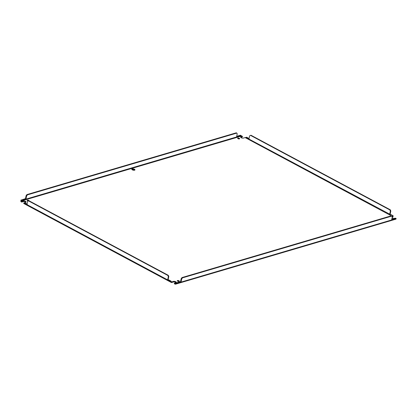 <?xml version="1.0" encoding="UTF-8"?>
<svg xmlns="http://www.w3.org/2000/svg" width="417" height="417" viewBox="0 0 417 417"><rect width="100%" height="100%" fill="white"/><g stroke="black" fill="none" stroke-linecap="round" stroke-linejoin="round"><path stroke-width="0.63" d="M395.452 218.227L393.627 218.43A1.632 0.646 -168.1 0 1 391.959 218.331M391.323 215.803L245.133 137.568L243.455 138.063A1.632 0.646 -168.1 0 1 241.193 137.73A1.632 0.646 -168.1 0 1 240.651 137.084A1.632 0.646 -168.1 0 1 241.042 136.771L242.459 136.354L241.745 135.973L21.168 201.057A0.36 0.266 73.6 0 1 21.105 201.015L21.439 200.457L20.918 200.176L20.85 201.562L21.105 201.015M237.93 138.668A1.048 0.417 -168.1 0 1 239.176 138.924A1.048 0.417 -168.1 0 1 239.207 138.939M237.956 138.684A1.048 0.417 -168.1 0 1 237.607 138.267A1.048 0.417 -168.1 0 1 238.248 138.022A1.048 0.417 -168.1 0 1 239.311 138.282A1.048 0.417 -168.1 0 1 239.66 138.699A1.048 0.417 -168.1 0 1 239.019 138.944A1.048 0.417 -168.1 0 1 237.956 138.684M27.418 200.785A1.048 0.417 -168.1 0 1 28.382 200.916M28.168 201.03A1.048 0.417 -168.1 0 1 27.444 200.801A1.048 0.417 -168.1 0 1 27.095 200.384A1.048 0.417 -168.1 0 1 27.736 200.139A1.048 0.417 -168.1 0 1 28.799 200.4A1.048 0.417 -168.1 0 1 29.148 200.817A1.048 0.417 -168.1 0 1 29.143 200.843M177.59 281.152A1.048 0.417 -168.1 0 1 178.836 281.402A1.048 0.417 -168.1 0 1 178.867 281.418M177.616 281.167A1.048 0.417 -168.1 0 1 177.267 280.75A1.048 0.417 -168.1 0 1 177.908 280.505A1.048 0.417 -168.1 0 1 178.971 280.766A1.048 0.417 -168.1 0 1 179.32 281.183A1.048 0.417 -168.1 0 1 178.685 281.428A1.048 0.417 -168.1 0 1 177.616 281.167M131.928 169.568A1.632 0.646 -168.1 0 1 134.3 169.87A1.632 0.646 -168.1 0 1 134.691 170.152M132.325 169.855A1.632 0.646 -168.1 0 1 131.782 169.208A1.632 0.646 -168.1 0 1 132.778 168.828A1.632 0.646 -168.1 0 1 134.436 169.234A1.632 0.646 -168.1 0 1 134.978 169.881A1.632 0.646 -168.1 0 1 133.982 170.261A1.632 0.646 -168.1 0 1 132.325 169.855M392.147 217.46L392.757 217.278A1.069 0.579 -61.8 0 0 392.929 217.2L393.111 215.829L392.652 215.964L392.929 217.2M171.335 281.631L171.794 281.882L173.472 281.386A1.632 0.646 -168.1 0 1 175.307 281.538A1.632 0.646 -168.1 0 1 176.282 282.372A1.632 0.646 -168.1 0 1 175.891 282.679L174.473 283.096L174.337 283.732L175.051 284.118A1.069 0.787 73.6 0 0 175.249 284.191L176.688 283.216L180.472 282.273L176.511 283.44L175.99 283.159L176.162 282.934L176.688 283.216M171.794 281.882L171.502 282.538A1.069 0.579 -61.8 0 0 171.663 282.517L173.336 282.022A1.632 0.646 -168.1 0 1 175.995 282.643M20.85 201.562A1.069 0.787 73.6 0 0 21.038 201.692L21.752 202.078L23.164 201.656A1.632 0.646 -168.1 0 1 25.823 202.276M240.802 137.443A1.632 0.646 -168.1 0 1 240.906 137.407L242.324 136.99L242.459 136.354M245.133 137.568L245.967 137.464L248.282 138.705L248.74 138.569L248.787 139.08M390.171 214.26A0.469 0.349 73.6 0 1 390.176 214.051L390.818 211.007L390.307 209.798L250.945 135.223L249.621 135.827L248.98 138.871A0.469 0.349 73.6 0 1 248.907 139.038L390.416 214.557A0.469 0.349 73.6 0 1 390.338 214.724L389.718 214.39L390.171 214.26L390.218 214.771M392.882 216.449L391.891 216.105M392.277 216.819L392.887 216.642M391.704 219.54L392.194 219.801L391.646 219.962L392.298 216.736L391.344 215.797L181.984 277.576L182.505 277.858L391.871 216.079M391.657 220.265L391.646 219.962L181.014 282.111L180.478 282.58M395.994 219.133L175.693 284.139L175.249 284.191L175.255 283.503A0.36 0.266 73.6 0 1 175.187 283.477L175.844 283.284M395.822 219.102L396.15 218.633L392.261 219.603L396.15 218.633M174.473 283.096L175.187 283.477M168.4 280.068L170.522 281.204L170.98 281.068L168.859 279.932L168.4 280.068A0.469 0.349 -106.4 0 1 168.327 280.24L167.702 279.906A0.469 0.349 73.6 0 1 167.707 279.698L168.348 276.653L167.832 275.444L28.476 200.869L27.611 201.338L26.969 204.382A0.469 0.349 73.6 0 1 26.891 204.549L23.957 202.975L23.706 203.48L171.251 282.445L170.642 281.475L168.327 280.24L168.166 280.49M168.348 276.653L168.807 276.518L168.166 279.562A0.469 0.349 -106.4 0 0 168.16 279.771L167.702 279.906L26.891 204.549L26.73 204.799M21.752 202.078L21.882 201.437L23.3 201.02A1.632 0.646 -168.1 0 1 25.135 201.171A1.632 0.646 -168.1 0 1 26.109 202.005A1.632 0.646 -168.1 0 1 25.718 202.313L23.899 203.048M21.168 201.057L21.882 201.437M24.874 199.008C25.03 199.545 25.213 199.493 25.416 198.846L26.13 195.604L26.657 195.886L25.943 199.128L25.401 199.29L24.884 198.826L20.918 200.176M236.637 136.552L237.122 136.812L241.078 135.645L241.683 135.926A0.36 0.266 -106.4 0 0 241.745 135.973M245.994 137.459L246.619 137.224L248.746 138.361A0.469 0.349 73.6 0 0 248.74 138.569M393.111 215.829L390.875 214.421L390.416 214.557M248.282 138.705L248.907 139.038L248.282 138.705A0.469 0.349 73.6 0 1 248.287 138.496L248.746 138.361M179.946 281.991L181.014 282.111L181.729 278.874L182.505 277.858M175.99 283.159L175.489 283.461M170.522 281.204L171.595 281.819M168.16 279.771L168.786 280.104M23.988 202.818L24.415 202.844L23.988 202.818M24.04 202.808L24.608 202.735L26.73 203.871A0.469 0.349 -106.4 0 0 26.724 204.08L26.271 204.215A0.469 0.349 73.6 0 1 26.271 204.007L23.957 202.975M26.724 204.08L27.35 204.413M241.078 135.645L240.458 135.217L236.684 136.333L237.19 136.614L236.575 136.974L237.226 133.753L236.799 133.091L27.433 194.869L26.657 195.886M237.122 136.812L21.439 200.457L21.616 200.228L21.09 199.946M236.799 133.091L236.277 132.809L26.912 194.588L26.13 195.604M25.416 198.846L25.943 199.128M392.538 215.693L392.996 215.558M389.718 214.39A0.469 0.349 73.6 0 1 389.718 214.187L390.359 211.143L389.848 209.933L250.492 135.358M390.307 209.798L389.848 209.933M390.818 211.007L390.359 211.143M248.287 138.496L246.166 137.36M396.056 218.482L395.53 218.2L391.751 219.316M181.729 278.874L181.202 278.592L181.984 277.576M180.488 281.835L181.202 278.592M391.751 219.332L392.261 219.603M176.162 282.934L179.956 281.814L180.478 282.095M170.98 281.068L171.095 281.339M167.832 275.444L168.291 275.309L168.807 276.518M28.476 200.869L28.935 200.733L168.291 275.309M26.73 203.871L26.271 204.007M240.984 135.499L237.19 136.614M26.912 194.588L27.433 194.869M25.406 199.107L21.616 200.228M173.336 282.022L173.472 281.386M23.164 201.656L23.3 201.02M240.906 137.407L241.042 136.771M389.718 214.187L390.176 214.051M181.087 281.918L180.561 281.637M168.166 279.562L167.707 279.698M26.016 198.93L25.489 198.648"/></g></svg>
